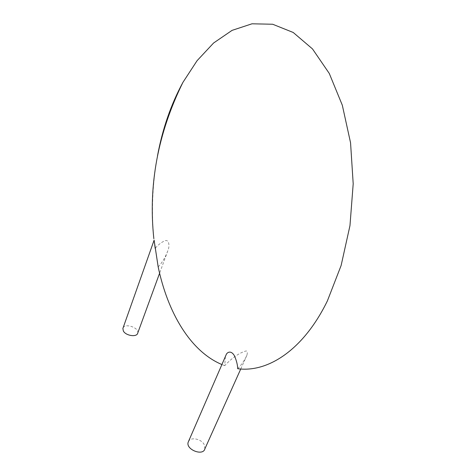 <?xml version="1.0" encoding="UTF-8"?>
<svg xmlns="http://www.w3.org/2000/svg" width="476" height="476" viewBox="0 0 476 476"><rect width="100%" height="100%" fill="white"/><g stroke="black" fill="none" stroke-linecap="round" stroke-linejoin="round"><path stroke-width="0.36" stroke-dasharray="2.38 1.78" d="M204.888 448.82L204.127 444.417C201.181 438.908 190.912 436.784 188.597 441.246M237.697 368.71C241.469 364.86 244.533 360.397 246.889 355.316C247.704 352.228 247.371 350.794 245.89 351.014C239.196 352.906 232.139 357.779 224.726 365.633L225.392 356.518M224.726 365.633L221.905 364.545M158.175 266.905C162.221 262.609 165.434 257.224 167.808 250.757C169.765 246.8 169.438 238.803 164.642 240.856C161.078 242.516 157.865 245.08 155.003 248.561L153.837 238.595C151.207 211.082 152.421 183.516 157.485 155.902M155.003 248.561L154.075 240.273M137.737 333.057C139.438 327.833 125.069 322.829 123.058 327.958M246.889 355.316L240.749 368.989M167.808 250.757L159.597 273.224"/><path stroke-width="0.71" d="M188.597 441.246L188.181 442.21C185.575 449.522 203.103 456.466 204.888 448.82L240.749 368.989M225.392 356.518L226.106 354.858C226.856 352.484 230.979 349.658 234.495 355.911C236.548 360.707 237.613 364.973 237.697 368.71C267.786 372.827 303.557 349.979 327.411 300.844L341.125 265.495L349.967 225.648L353.198 183.813L350.556 142.788L342.327 105.25L329.273 73.441L312.488 48.915L293.216 32.475L272.683 24.246L252 23.8L232.068 30.369L213.599 43.001L197.1 60.66L182.927 82.366C157.853 133.22 148.155 185.295 153.837 238.595M221.905 364.545C190.221 351.276 167.701 312.375 158.175 266.905L154.105 240.196L122.879 328.452L123.349 330.987C125.783 335.872 137.046 337.46 137.737 333.057L159.597 273.224M157.485 155.902C162.495 128.913 170.973 104.399 182.927 82.366M123.058 327.958L122.879 328.452M226.106 354.858L188.181 442.21"/></g></svg>

